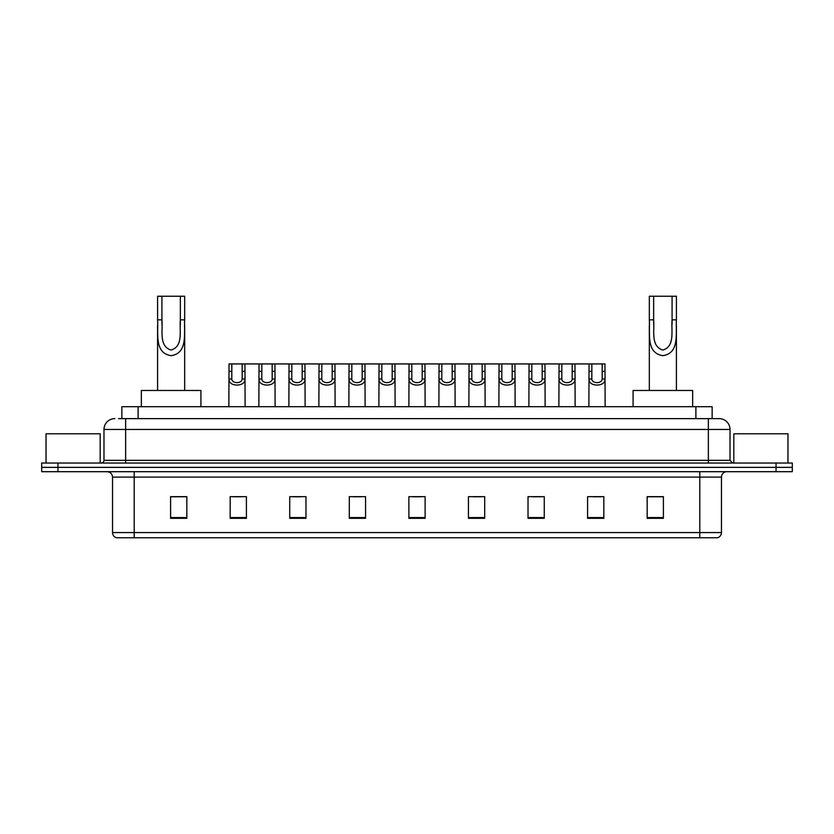 <?xml version="1.0" encoding="UTF-8"?>
<svg xmlns="http://www.w3.org/2000/svg" width="834" height="834" viewBox="0 0 834 834"><rect width="100%" height="100%" fill="white"/><g stroke="black" fill="none" stroke-linecap="round" stroke-linejoin="round"><path stroke-width="1.25" d="M118.605 418.626L125.642 418.626L118.605 418.626L121.858 418.626L121.858 406.711L712.142 406.711L712.142 418.626M114.811 418.626A10.832 10.832 0 0 0 103.979 429.458L103.979 460.326A2.711 2.711 0 0 1 101.268 463.037M730.021 429.458L125.642 429.458L125.642 418.626L719.189 418.626A10.832 10.832 0 0 1 730.021 429.458L730.021 460.326L732.732 463.037M57.942 463.037L41.7 463.037L41.7 467.363L57.942 467.363L41.7 467.363L41.7 471.7L57.942 471.7L57.942 467.363L776.058 467.363L57.942 467.363L57.942 463.037L776.058 463.037L776.058 467.363L792.3 467.363L776.058 467.363L776.058 471.7L57.942 471.7M792.3 463.037L792.3 467.363L792.3 463.037L776.058 463.037M719.023 418.626L715.395 418.626M717.292 537.763L116.708 537.763M116.437 537.763A5.411 5.411 0 0 1 112.538 532.572L134.201 532.572L134.201 537.763L699.799 537.763L699.799 532.572L721.462 532.572L721.462 477.111A5.411 5.411 0 0 1 726.883 471.7M112.538 532.572L112.538 477.111C112.215 473.827 110.411 472.023 107.117 471.7M663.405 518.321L663.405 496.668L647.163 496.668L647.163 518.321L663.405 518.321M603.837 518.321L603.837 496.668L587.595 496.668L587.595 518.321L603.837 518.321M544.268 518.321L544.268 496.668L528.016 496.668L528.016 518.321L544.268 518.321M484.7 518.321L484.7 496.668L468.447 496.668L468.447 518.321L484.7 518.321M186.837 518.321L186.837 496.668L170.595 496.668L170.595 518.321L186.837 518.321M246.405 518.321L246.405 496.668L230.163 496.668L230.163 518.321L246.405 518.321M305.984 518.321L305.984 496.668L289.732 496.668L289.732 518.321L305.984 518.321M365.553 518.321L365.553 496.668L349.3 496.668L349.3 518.321L365.553 518.321M425.121 518.321L425.121 496.668L408.879 496.668L408.879 518.321L425.121 518.321M792.3 471.7L792.3 467.363L792.3 471.7L776.058 471.7M699.799 537.763L717.136 537.763M532.947 496.772L541.068 496.772M592.953 496.772L601.074 496.772M352.938 496.772L361.059 496.772M292.932 496.772L301.053 496.772M232.926 496.772L241.047 496.772M472.941 496.772L481.062 496.772M412.934 496.772L421.066 496.772M186.837 496.772L170.595 496.772M663.405 496.772L647.163 496.772M100.184 463.037L100.184 433.784L46.037 433.784L46.037 463.037M161.921 296.237L184.668 296.237L184.668 319.829C183.907 333.558 187.973 353.272 171.106 355.649C154.248 353.168 158.387 333.548 157.595 319.829L157.595 296.237L161.921 296.237L161.921 324.249M157.595 319.829L161.921 319.829C162.922 330.577 158.752 346.183 171.012 350.04C183.511 346.579 179.362 330.671 180.342 319.829L180.342 296.237M184.668 319.829L180.342 319.829L180.342 324.311M157.595 325.416L157.595 390.468M184.668 325.427L184.668 390.468M200.921 406.711L200.921 390.468L141.342 390.468L141.342 406.711M653.658 296.237L676.405 296.237L676.405 319.829C675.644 333.558 679.71 353.272 662.842 355.649C645.985 353.168 650.124 333.548 649.332 319.829L649.332 296.237L653.658 296.237L653.658 324.249M649.332 319.829L653.658 319.829C654.648 330.577 650.489 346.183 662.749 350.04C675.248 346.579 671.099 330.671 672.079 319.829L672.079 296.237M676.405 319.829L672.079 319.829L672.079 324.311M649.332 325.416L649.332 390.468M676.405 325.427L676.405 390.468M692.658 406.711L692.658 390.468L633.079 390.468L633.079 406.711M787.963 463.037L787.963 433.784L733.816 433.784L733.816 463.037M231.821 363.926L231.8 379.011C231.988 383.828 241.985 383.828 242.173 379.011L242.152 363.926L229.027 363.926L228.86 406.711M242.152 363.926L244.946 363.926L245.113 406.711M245.113 377.062L244.956 379.011C245.613 387.08 228.36 387.08 229.016 379.011L228.86 377.062M261.824 363.926L261.803 379.011C261.991 383.828 271.988 383.828 272.176 379.011L272.155 363.926L259.03 363.926L258.863 406.711M272.155 363.926L274.949 363.926L275.116 406.711M275.116 377.062L274.959 379.011C275.616 387.08 258.363 387.08 259.009 379.011L258.863 377.062M291.827 363.926L291.796 379.011C291.994 383.828 301.991 383.828 302.179 379.011L302.158 363.926L289.033 363.926L288.866 406.711M302.158 363.926L304.952 363.926L305.119 406.711M305.119 377.062L304.963 379.011C305.609 387.08 288.366 387.08 289.012 379.011L288.866 377.062M321.83 363.926L321.799 379.011C321.997 383.828 331.995 383.828 332.182 379.011L332.161 363.926L319.036 363.926L318.869 406.711M332.161 363.926L334.955 363.926L335.112 406.711M335.112 377.062L334.966 379.011C335.612 387.08 318.369 387.08 319.015 379.011L318.869 377.062M351.833 363.926L351.802 379.011C351.99 383.828 361.998 383.828 362.185 379.011L362.164 363.926L349.039 363.926L348.873 406.711M362.164 363.926L364.958 363.926L365.115 406.711M365.115 377.062L364.969 379.011C365.615 387.08 348.372 387.08 349.019 379.011L348.873 377.062M381.836 363.926L381.805 379.011C381.993 383.828 392.001 383.828 392.188 379.011L392.168 363.926L379.043 363.926L378.876 406.711M392.168 363.926L394.962 363.926L395.118 406.711M395.118 377.062L394.972 379.011C395.618 387.08 378.375 387.08 379.022 379.011L378.876 377.062M411.829 363.926L411.808 379.011C411.996 383.828 422.004 383.828 422.192 379.011L422.171 363.926L409.046 363.926L408.879 406.711M422.171 363.926L424.954 363.926L425.121 406.711M425.121 377.062L424.975 379.011C425.621 387.08 408.379 387.08 409.025 379.011L408.879 377.062M441.832 363.926L441.812 379.011C441.999 383.828 452.007 383.828 452.195 379.011L452.164 363.926L439.038 363.926L438.882 406.711M452.164 363.926L454.957 363.926L455.124 406.711M455.124 377.062L454.978 379.011C455.625 387.08 438.382 387.08 439.028 379.011L438.882 377.062M471.836 363.926L471.815 379.011C472.002 383.828 482.01 383.828 482.198 379.011L482.167 363.926L469.042 363.926L468.885 406.711M482.167 363.926L484.961 363.926L485.127 406.711M485.127 377.062L484.981 379.011C485.628 387.08 468.385 387.08 469.031 379.011L468.885 377.062M501.839 363.926L501.818 379.011C502.005 383.828 512.003 383.828 512.201 379.011L512.17 363.926L499.045 363.926L498.888 406.711M512.17 363.926L514.964 363.926L515.131 406.711M515.131 377.062L514.985 379.011C515.631 387.08 498.388 387.08 499.034 379.011L498.888 377.062M531.842 363.926L531.821 379.011C532.009 383.828 542.006 383.828 542.204 379.011L542.173 363.926L529.048 363.926L528.881 406.711M542.173 363.926L544.967 363.926L545.134 406.711M545.134 377.062L544.988 379.011C545.634 387.08 528.391 387.08 529.037 379.011L528.881 377.062M561.845 363.926L561.824 379.011C562.012 383.828 572.009 383.828 572.197 379.011L572.176 363.926L559.051 363.926L558.884 406.711M572.176 363.926L574.97 363.926L575.137 406.711M575.137 377.062L574.991 379.011C575.637 387.08 558.384 387.08 559.041 379.011L558.884 377.062M591.848 363.926L591.827 379.011C592.015 383.828 602.012 383.828 602.2 379.011L602.179 363.926L589.054 363.926L588.887 406.711M602.179 363.926L604.973 363.926L605.14 406.711M605.14 377.062L604.984 379.011C605.64 387.08 588.387 387.08 589.044 379.011L588.887 377.062M244.946 363.926L259.03 363.926M274.949 363.926L289.033 363.926M304.952 363.926L319.036 363.926M334.955 363.926L349.039 363.926M364.958 363.926L379.043 363.926M394.962 363.926L409.046 363.926M424.954 363.926L439.038 363.926M454.957 363.926L469.042 363.926M484.961 363.926L499.045 363.926M514.964 363.926L529.048 363.926M544.967 363.926L559.051 363.926M574.97 363.926L589.054 363.926M138.11 418.626L138.11 406.711M695.89 418.626L695.89 406.711M125.642 463.037L125.642 429.458L103.979 429.458M103.979 460.326L730.021 460.326M708.358 418.626L708.358 463.037M699.799 471.7L699.799 477.111L112.538 477.111M721.462 477.111L699.799 477.111L699.799 532.572L134.201 532.572L134.201 471.7M425.121 517.57L408.879 517.57M365.553 517.57L349.3 517.57M305.984 517.57L289.732 517.57M246.405 517.57L230.163 517.57M186.837 517.57L170.595 517.57M484.7 517.57L468.447 517.57M544.268 517.57L528.016 517.57M603.837 517.57L587.595 517.57M663.405 517.57L647.163 517.57M244.956 379.011L242.173 379.011M231.8 379.011L229.016 379.011M231.821 371.359L229.027 371.359M244.946 371.359L242.152 371.359M274.959 379.011L272.176 379.011M261.803 379.011L259.009 379.011M261.824 371.359L259.03 371.359M274.949 371.359L272.155 371.359M304.963 379.011L302.179 379.011M291.796 379.011L289.012 379.011M291.827 371.359L289.033 371.359M304.952 371.359L302.158 371.359M334.966 379.011L332.182 379.011M321.799 379.011L319.015 379.011M321.83 371.359L319.036 371.359M334.955 371.359L332.161 371.359M364.969 379.011L362.185 379.011M351.802 379.011L349.019 379.011M351.833 371.359L349.039 371.359M364.958 371.359L362.164 371.359M394.972 379.011L392.188 379.011M381.805 379.011L379.022 379.011M381.836 371.359L379.043 371.359M394.962 371.359L392.168 371.359M424.975 379.011L422.192 379.011M411.808 379.011L409.025 379.011M411.829 371.359L409.046 371.359M424.954 371.359L422.171 371.359M454.978 379.011L452.195 379.011M441.812 379.011L439.028 379.011M441.832 371.359L439.038 371.359M454.957 371.359L452.164 371.359M484.981 379.011L482.198 379.011M471.815 379.011L469.031 379.011M471.836 371.359L469.042 371.359M484.961 371.359L482.167 371.359M514.985 379.011L512.201 379.011M501.818 379.011L499.034 379.011M501.839 371.359L499.045 371.359M514.964 371.359L512.17 371.359M544.988 379.011L542.204 379.011M531.821 379.011L529.037 379.011M531.842 371.359L529.048 371.359M544.967 371.359L542.173 371.359M574.991 379.011L572.197 379.011M561.824 379.011L559.041 379.011M561.845 371.359L559.051 371.359M574.97 371.359L572.176 371.359M604.984 379.011L602.2 379.011M591.827 379.011L589.044 379.011M591.848 371.359L589.054 371.359M604.973 371.359L602.179 371.359M717.563 537.763C720.013 536.898 721.316 535.167 721.462 532.572"/></g></svg>
